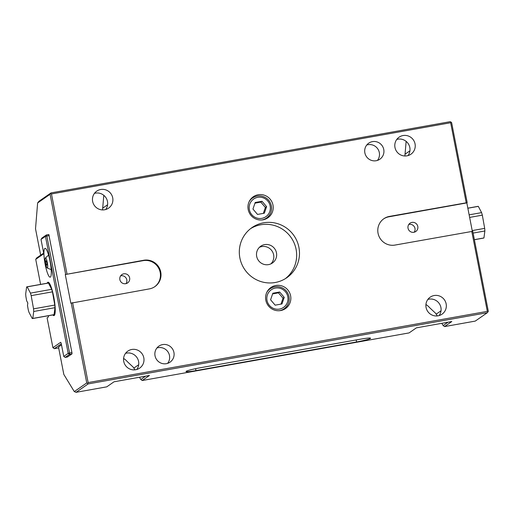 <?xml version="1.0" encoding="UTF-8"?>
<svg xmlns="http://www.w3.org/2000/svg" width="514" height="514" viewBox="0 0 514 514"><rect width="100%" height="100%" fill="white"/><g stroke="black" fill="none" stroke-linecap="round" stroke-linejoin="round"><path stroke-width="0.77" d="M270.904 263.868A10.222 10.01 55.2 0 0 259.422 247.324M256.679 256.383A10.222 10.01 -124.8 0 1 260.746 246.219A10.222 10.01 -124.8 0 1 276.468 252.849A10.222 10.01 -124.8 0 1 272.401 263.014A10.222 10.01 -124.8 0 1 256.679 256.383M414.2 232.206A5.044 4.941 55.2 0 0 408.81 224.438M408.032 228.216A5.044 4.941 -124.8 0 1 410.037 223.198A5.044 4.941 -124.8 0 1 417.798 226.468A5.044 4.941 -124.8 0 1 415.794 231.486A5.044 4.941 -124.8 0 1 408.032 228.216M126.033 283.619A5.044 4.941 55.2 0 0 120.642 275.845M119.865 279.622A5.044 4.941 -124.8 0 1 121.869 274.611A5.044 4.941 -124.8 0 1 129.631 277.881A5.044 4.941 -124.8 0 1 127.626 282.899A5.044 4.941 -124.8 0 1 119.865 279.622M285.354 278.659A30.506 29.889 55.2 0 0 296.096 249.348A30.506 29.889 55.2 0 0 250.62 228.614M239.871 257.925A30.506 29.889 -124.8 0 1 252.001 227.593A30.506 29.889 -124.8 0 1 298.923 247.388A30.506 29.889 -124.8 0 1 286.793 277.721A30.506 29.889 -124.8 0 1 239.871 257.925M471.775 231.371L487.323 311.362L487.927 311.921L488.3 311.291L472.751 231.3L395.009 245.069A14.643 14.347 -124.8 0 1 383.874 218.713A14.643 14.347 -124.8 0 1 389.439 216.413L467.181 202.651L466.821 202.901L472.347 231.332M383.592 218.913A14.643 14.347 -124.8 0 1 388.873 216.805L466.821 202.901M65.272 274.54L143.785 260.245A14.643 14.347 -124.8 0 1 154.92 286.6A14.643 14.347 -124.8 0 1 149.356 288.894L70.842 303.196L65.272 274.54L143.22 260.637A14.643 14.347 -124.8 0 1 154.637 286.793M467.181 202.651L451.633 122.66L451.029 122.101L450.656 122.73L466.204 202.722M451.029 122.101L450.219 121.677L51.04 192.898L38.923 201.302L37.625 202.953L50.089 194.298L65.638 274.29M37.625 202.953L35.517 228.801L40.67 255.175M67.43 356.999L72.005 353.876L71.979 352.81L48.811 234.487M61.513 344.9L58.692 346.854L58.724 348.19L63.832 374.455L74.292 391.584L76.053 392.323L106.758 386.843L114.037 381.793L149.465 375.471L142.192 380.521L409.099 332.905L416.379 327.855L451.806 321.533L444.533 326.583L475.238 321.102L487.349 312.698L88.17 383.913L86.757 382.93L74.292 391.584M71.208 302.945L86.757 382.93M67.019 273.943L51.471 193.951L50.661 193.527L51.04 192.898M50.089 194.298L50.661 193.527M487.323 311.362L88.138 382.583L87.56 383.354M88.138 382.583L72.59 302.592M145.655 376.152L140.83 379.499L142.192 380.521M140.83 379.499L139.461 377.257M134.951 369.874L133.325 367.266L127.472 361.798A17.084 16.737 55.2 0 0 123.591 358.444M76.053 392.323L88.17 383.913M195.962 370.607A12.201 1.009 -11 0 1 185.997 371.538A12.201 1.009 -11 0 1 199.991 367.812L360.61 339.156A12.201 1.009 -11 0 1 370.575 338.225A12.201 1.009 -11 0 1 356.575 341.951L195.962 370.607L195.583 368.666M437.292 315.93L435.66 313.322L429.813 307.86A17.084 16.737 55.2 0 0 425.933 304.506M447.996 322.214L443.171 325.561L444.533 326.583M443.171 325.561L441.802 323.319M404.884 155.999L406.144 141.395M102.543 209.937L103.802 195.333M51.471 193.951L450.656 122.73M487.927 311.921L487.349 312.698M112.714 197.845A10.37 10.164 -124.8 0 1 94.332 205.433A10.37 10.164 -124.8 0 1 96.767 191.118A10.37 10.164 -124.8 0 1 112.714 197.845M143.811 357.828A10.37 10.164 -124.8 0 1 125.429 365.409A10.37 10.164 -124.8 0 1 127.857 351.094A10.37 10.164 -124.8 0 1 143.811 357.828M446.152 303.883A10.37 10.164 -124.8 0 1 427.764 311.471A10.37 10.164 -124.8 0 1 430.199 297.156A10.37 10.164 -124.8 0 1 446.152 303.883M415.055 143.907A10.37 10.164 -124.8 0 1 396.667 151.489A10.37 10.164 -124.8 0 1 399.102 137.174A10.37 10.164 -124.8 0 1 415.055 143.907M383.759 149.49A9.766 9.56 -124.8 0 1 379.878 159.199A9.766 9.56 -124.8 0 1 364.863 152.864A9.766 9.56 -124.8 0 1 368.744 143.155A9.766 9.56 -124.8 0 1 383.759 149.49M173.931 352.45A9.766 9.56 -124.8 0 1 170.05 362.158A9.766 9.56 -124.8 0 1 155.035 355.823A9.766 9.56 -124.8 0 1 158.916 346.115A9.766 9.56 -124.8 0 1 173.931 352.45M290.616 295.813A12.811 12.554 -124.8 0 1 285.521 308.548A12.811 12.554 -124.8 0 1 265.815 300.234A12.811 12.554 -124.8 0 1 270.91 287.499A12.811 12.554 -124.8 0 1 290.616 295.813M272.979 205.08A12.811 12.554 -124.8 0 1 267.884 217.814A12.811 12.554 -124.8 0 1 248.178 209.5A12.811 12.554 -124.8 0 1 253.273 196.766A12.811 12.554 -124.8 0 1 272.979 205.08M253.8 197.247A12.811 12.554 55.2 0 0 251.751 198.012M266.181 218.803A12.811 12.554 55.2 0 0 267.614 217.152M271.437 287.981A12.811 12.554 55.2 0 0 269.387 288.746M283.818 309.537A12.811 12.554 55.2 0 0 285.251 307.886M167.603 363.372A9.766 9.56 55.2 0 0 156.924 347.984M377.437 160.407A9.766 9.56 55.2 0 0 366.752 145.019M408.013 155.607A10.37 10.164 55.2 0 0 396.782 139.422M439.11 315.583A10.37 10.164 55.2 0 0 427.879 299.405M136.769 369.527A10.37 10.164 55.2 0 0 125.538 353.343M105.672 209.545A10.37 10.164 55.2 0 0 94.441 193.367M52.839 314.934A16.962 3.11 -100.1 0 0 53.944 315.602A16.962 3.11 -100.1 0 0 54.034 298.383A16.962 3.11 -100.1 0 0 47.995 282.205A16.962 3.11 -100.1 0 0 47.179 283.214M26.632 300.741L27.827 303.016L27.493 305.547L28.238 309.749A16.107 2.955 -100.1 0 0 28.97 312.281L32.247 318.532A16.107 2.955 -100.1 0 0 32.543 318.551A16.107 2.955 -100.1 0 0 32.793 318.436L33.718 311.478A16.107 2.955 -100.1 0 0 33.538 308.856L31.181 295.64A16.107 2.955 -100.1 0 0 30.448 293.115L27.171 286.857A16.107 2.955 -100.1 0 0 26.882 286.838A16.107 2.955 -100.1 0 0 26.625 286.953L25.7 293.912A16.107 2.955 -100.1 0 0 25.886 296.533L26.632 300.741M469.642 217.416L482.331 215.154A16.107 2.955 -100.1 0 0 481.599 212.623L478.322 206.371A16.107 2.955 -100.1 0 0 478.026 206.345L467.843 208.164M469.141 214.846L481.599 212.623M472.199 230.593L484.683 228.364L482.331 215.154M473.098 233.086L484.869 230.985A16.107 2.955 -100.1 0 0 484.683 228.364M474.377 239.652L483.944 237.95L484.869 230.985M474.39 239.723L483.687 238.066A16.107 2.955 -100.1 0 0 483.944 237.95M467.856 208.234L478.322 206.371M26.882 286.838L48.143 283.047A16.107 2.955 79.9 0 1 48.432 283.066L51.708 289.318A16.107 2.955 79.9 0 1 52.441 291.849L31.181 295.64M51.708 289.318L30.448 293.115M52.441 291.849L54.792 305.065L33.538 308.856M54.792 305.065A16.107 2.955 79.9 0 1 54.979 307.687L33.718 311.478M54.979 307.687L54.054 314.645L32.793 318.436M54.054 314.645A16.107 2.955 79.9 0 1 53.797 314.761L32.543 318.551M48.432 283.066L27.171 286.857M71.928 352.572L69.57 352.996L46.825 235.997L49.19 235.573M58.718 347.888L54.317 348.678L61.294 343.834M48.856 234.5L46.395 234.943L41.955 238.021L41.011 239.421L45.444 236.344L46.395 234.943L46.825 235.997L45.444 236.344L68.189 353.343L69.57 352.996L69.602 354.326L68.189 353.343L63.749 356.42L65.162 357.403L69.602 354.326L71.96 353.908M43.561 253.164L36.68 257.944L35.729 259.345L43.433 254A2.197 0.405 -100.1 0 0 43.465 253.967A2.197 0.405 -100.1 0 0 43.375 251.603L41.011 239.421M67.527 356.986L65.162 357.403M63.749 356.42L61.384 344.245A2.197 0.405 -100.1 0 0 60.716 342.356A2.197 0.405 -100.1 0 0 60.601 342.35L52.903 347.695L54.317 348.678M52.903 347.695L47.102 317.845L48.515 316.868L48.297 315.744M40.6 284.39L35.729 259.345M50.391 277.085A14.643 2.686 79.9 0 1 50.173 277.174A14.643 2.686 79.9 0 1 44.962 263.232A14.643 2.686 79.9 0 1 45.033 248.339A14.643 2.686 79.9 0 1 50.141 261.684A14.643 2.686 79.9 0 1 50.391 277.085M47.224 283.208A16.885 3.097 79.9 0 1 47.757 282.385A16.885 3.097 79.9 0 1 48.001 282.282A16.885 3.097 79.9 0 1 54.015 298.358A16.885 3.097 79.9 0 1 53.931 315.525A16.885 3.097 79.9 0 1 52.884 314.921M255.201 202.49L262.018 201.27L266.593 206.634L264.344 213.207L257.52 214.428L252.952 209.063L255.201 202.49M266.593 206.634L265.378 207.47L260.81 202.111L254.963 203.178M260.81 202.111L262.018 201.27M263.335 213.387L265.378 207.47M272.838 293.224L279.655 292.003L284.229 297.368L281.98 303.941L275.157 305.162L270.589 299.797L272.838 293.224M284.229 297.368L283.015 298.204L278.447 292.845L272.606 293.912M278.447 292.845L279.655 292.003M280.972 304.121L283.015 298.204M47.153 261.819A5.127 0.938 -100.1 0 0 45.425 257.977A5.127 0.938 -100.1 0 0 45.688 264.119A5.127 0.938 -100.1 0 0 47.211 268A5.127 0.938 -100.1 0 0 47.153 261.819M46.735 262.474A2.197 0.405 -100.1 0 0 45.952 260.894A3.662 3.662 0 0 0 46.697 265.083A2.197 0.405 -100.1 0 0 46.735 262.474M389.439 216.413L388.873 216.805M143.785 260.245L143.22 260.637M356.575 341.951L356.189 339.94M436.2 314.144L441.025 310.79M405.103 154.161L409.928 150.814M102.761 208.106L107.587 204.758M133.858 368.082L138.684 364.734M257.206 196.078A12.201 11.957 55.2 0 0 249.046 201.861M261.632 219.992A12.201 11.957 55.2 0 0 271.341 205.908M270.165 205.992A10.736 10.518 -124.8 0 1 261.812 218.354A10.736 10.518 -124.8 0 1 249.38 209.706A10.736 10.518 -124.8 0 1 257.726 197.344A10.736 10.518 -124.8 0 1 270.165 205.992M274.849 286.812A12.201 11.957 55.2 0 0 266.682 292.594M279.269 310.726A12.201 11.957 55.2 0 0 288.977 296.642M287.801 296.726A10.736 10.518 -124.8 0 1 279.449 309.087A10.736 10.518 -124.8 0 1 267.017 300.439A10.736 10.518 -124.8 0 1 275.369 288.078A10.736 10.518 -124.8 0 1 287.801 296.726M250.479 199.445L252.573 197.993C255.188 196.226 258.067 195.577 261.215 196.033C266.637 197.19 270.017 200.473 271.36 205.883C272.124 210.939 270.499 214.987 266.49 218.045L264.389 219.497M268.115 290.179L270.21 288.727C272.825 286.96 275.703 286.311 278.851 286.767C284.274 287.924 287.654 291.207 288.996 296.617C289.761 301.673 288.136 305.721 284.126 308.779L282.025 310.231M47.211 268L51.182 269.625M45.425 257.977L48.586 255.079"/></g></svg>
